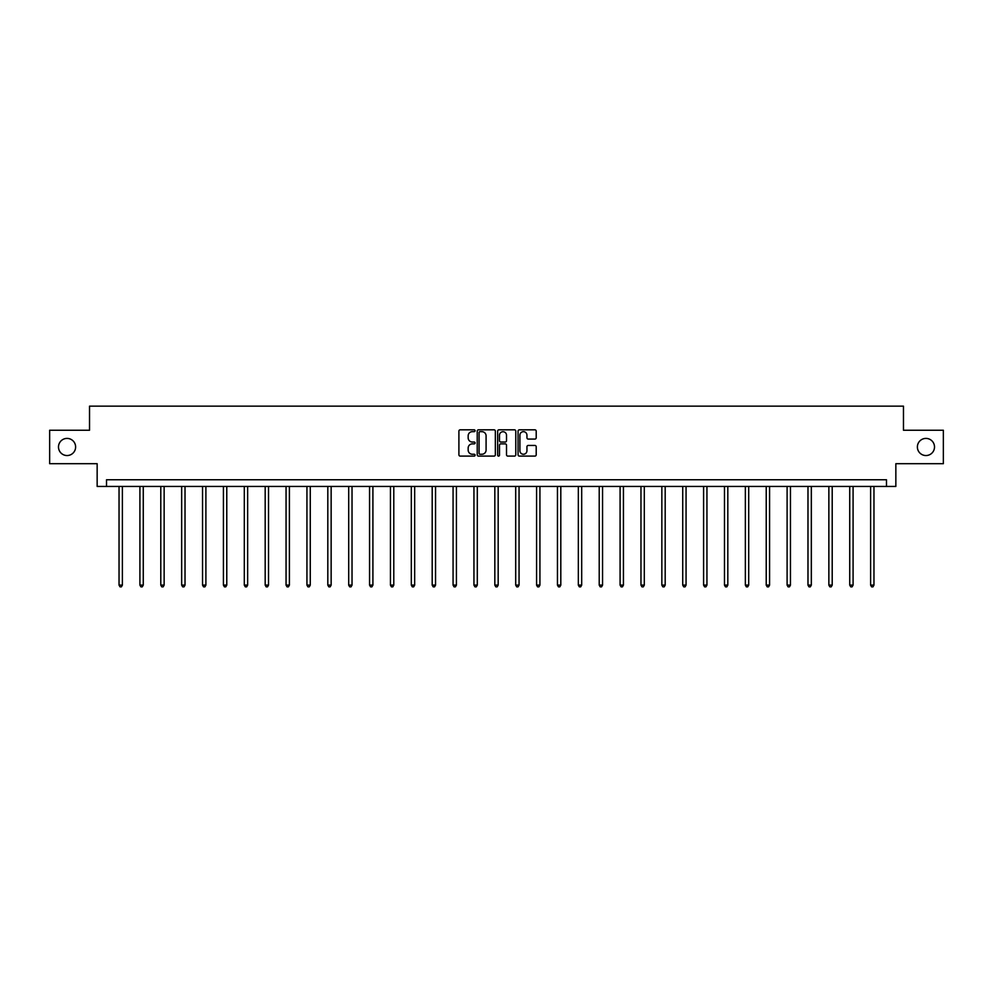 <?xml version="1.0" encoding="UTF-8"?>
<svg xmlns="http://www.w3.org/2000/svg" width="993" height="993" viewBox="0 0 993 993"><rect width="100%" height="100%" fill="white"/><g stroke="black" fill="none" stroke-linecap="round" stroke-linejoin="round"><path stroke-width="1.49" d="M475.088 430.739A0.919 0.919 0 0 0 474.17 429.82L460.206 429.82A1.316 1.316 0 0 0 458.903 431.136L458.903 454.782A1.316 1.316 0 0 0 460.206 456.097L474.17 456.097A0.919 0.919 0 0 0 475.088 455.166A0.919 0.919 0 0 0 474.17 454.248L472.358 454.248A4.208 4.208 0 0 1 468.162 450.052L468.162 448.079A4.208 4.208 0 0 1 472.358 443.871L474.17 443.871A0.919 0.919 0 0 0 475.088 442.952A0.919 0.919 0 0 0 474.17 442.034L472.358 442.034A4.208 4.208 0 0 1 468.162 437.839L468.162 435.865A4.208 4.208 0 0 1 472.358 431.657L474.17 431.657A0.919 0.919 0 0 0 475.088 430.739M917.383 446.974A8.565 8.565 0 0 0 925.948 455.539A8.565 8.565 0 0 0 934.512 446.974A8.565 8.565 0 0 0 925.948 438.409A8.565 8.565 0 0 0 917.383 446.974M58.488 446.974A8.565 8.565 0 0 0 67.052 455.539A8.565 8.565 0 0 0 75.617 446.974A8.565 8.565 0 0 0 67.052 438.409A8.565 8.565 0 0 0 58.488 446.974M534.892 439.08A1.316 1.316 0 0 0 536.208 437.764L536.208 431.136A1.316 1.316 0 0 0 534.892 429.82L519.389 429.82A1.316 1.316 0 0 0 518.073 431.136L518.073 454.782A1.316 1.316 0 0 0 519.389 456.097L534.892 456.097A1.316 1.316 0 0 0 536.208 454.782L536.208 446.763A1.316 1.316 0 0 0 534.892 445.447L528.251 445.447A1.316 1.316 0 0 0 526.948 446.763L526.948 450.735A3.513 3.513 0 0 1 523.435 454.248A3.513 3.513 0 0 1 519.91 450.735L519.91 435.17A3.513 3.513 0 0 1 523.435 431.657A3.513 3.513 0 0 1 526.948 435.17L526.948 437.764A1.316 1.316 0 0 0 528.251 439.08L534.892 439.08M886.476 486.446L895.847 486.446L895.847 463.694L943.35 463.694L943.35 430.242L903.469 430.242L903.469 406.149L89.531 406.149L89.531 430.242L49.65 430.242L49.65 463.694L97.153 463.694L97.153 486.446L886.476 486.446L886.476 479.756L106.524 479.756L106.524 486.446M495.346 431.136A1.316 1.316 0 0 0 494.042 429.82L478.539 429.82A1.316 1.316 0 0 0 477.223 431.136L477.223 454.782A1.316 1.316 0 0 0 478.539 456.097L494.042 456.097A1.316 1.316 0 0 0 495.346 454.782L495.346 431.136M498.958 429.82L514.461 429.82A1.316 1.316 0 0 1 515.777 431.136L515.777 454.782A1.316 1.316 0 0 1 514.461 456.097L507.833 456.097A1.316 1.316 0 0 1 506.517 454.782L506.517 445.187A1.316 1.316 0 0 0 505.201 443.871L500.807 443.871A1.316 1.316 0 0 0 499.491 445.187L499.491 455.166A0.919 0.919 0 0 1 498.573 456.097A0.919 0.919 0 0 1 497.654 455.166L497.654 431.136A1.316 1.316 0 0 1 498.958 429.82M479.979 431.657A0.919 0.919 0 0 0 479.06 432.576L479.06 453.329A0.919 0.919 0 0 0 479.979 454.248L481.89 454.248A4.208 4.208 0 0 0 486.086 450.052L486.086 435.865A4.208 4.208 0 0 0 481.89 431.657L479.979 431.657M506.517 435.244A3.513 3.513 0 0 0 503.004 431.719A3.513 3.513 0 0 0 499.491 435.244L499.491 440.718A1.316 1.316 0 0 0 500.807 442.034L505.201 442.034A1.316 1.316 0 0 0 506.517 440.718L506.517 435.244M119.036 486.446L119.036 585.113L122.387 585.113L122.387 486.446M122.387 585.113L121.382 586.851L120.041 586.851L119.036 585.113M139.914 486.446L139.914 585.113L143.265 585.113L143.265 486.446M143.265 585.113L142.26 586.851L140.919 586.851L139.914 585.113M160.792 486.446L160.792 585.113L164.143 585.113L164.143 486.446M164.143 585.113L163.137 586.851L161.797 586.851L160.792 585.113M181.669 486.446L181.669 585.113L185.021 585.113L185.021 486.446M185.021 585.113L184.015 586.851L182.675 586.851L181.669 585.113M202.547 486.446L202.547 585.113L205.899 585.113L205.899 486.446M205.899 585.113L204.893 586.851L203.553 586.851L202.547 585.113M223.425 486.446L223.425 585.113L226.776 585.113L226.776 486.446M226.776 585.113L225.771 586.851L224.43 586.851L223.425 585.113M244.303 486.446L244.303 585.113L247.642 585.113L247.642 486.446M247.642 585.113L246.649 586.851L245.308 586.851L244.303 585.113M265.181 486.446L265.181 585.113L268.52 585.113L268.52 486.446M268.52 585.113L267.527 586.851L266.186 586.851L265.181 585.113M286.058 486.446L286.058 585.113L289.397 585.113L289.397 486.446M289.397 585.113L288.404 586.851L287.064 586.851L286.058 585.113M306.936 486.446L306.936 585.113L310.275 585.113L310.275 486.446M310.275 585.113L309.27 586.851L307.942 586.851L306.936 585.113M327.814 486.446L327.814 585.113L331.153 585.113L331.153 486.446M331.153 585.113L330.148 586.851L328.82 586.851L327.814 585.113M348.692 486.446L348.692 585.113L352.031 585.113L352.031 486.446M352.031 585.113L351.026 586.851L349.697 586.851L348.692 585.113M369.57 486.446L369.57 585.113L372.909 585.113L372.909 486.446M372.909 585.113L371.903 586.851L370.563 586.851L369.57 585.113M390.448 486.446L390.448 585.113L393.787 585.113L393.787 486.446M393.787 585.113L392.781 586.851L391.441 586.851L390.448 585.113M411.313 486.446L411.313 585.113L414.664 585.113L414.664 486.446M414.664 585.113L413.659 586.851L412.318 586.851L411.313 585.113M432.191 486.446L432.191 585.113L435.542 585.113L435.542 486.446M435.542 585.113L434.537 586.851L433.196 586.851L432.191 585.113M453.069 486.446L453.069 585.113L456.42 585.113L456.42 486.446M456.42 585.113L455.415 586.851L454.074 586.851L453.069 585.113M473.946 486.446L473.946 585.113L477.298 585.113L477.298 486.446M477.298 585.113L476.292 586.851L474.952 586.851L473.946 585.113M494.824 486.446L494.824 585.113L498.176 585.113L498.176 486.446M498.176 585.113L497.17 586.851L495.83 586.851L494.824 585.113M515.702 486.446L515.702 585.113L519.054 585.113L519.054 486.446M519.054 585.113L518.048 586.851L516.708 586.851L515.702 585.113M536.58 486.446L536.58 585.113L539.931 585.113L539.931 486.446M539.931 585.113L538.926 586.851L537.585 586.851L536.58 585.113M557.458 486.446L557.458 585.113L560.809 585.113L560.809 486.446M560.809 585.113L559.804 586.851L558.463 586.851L557.458 585.113M578.336 486.446L578.336 585.113L581.687 585.113L581.687 486.446M581.687 585.113L580.682 586.851L579.341 586.851L578.336 585.113M599.213 486.446L599.213 585.113L602.552 585.113L602.552 486.446M602.552 585.113L601.559 586.851L600.219 586.851L599.213 585.113M620.091 486.446L620.091 585.113L623.43 585.113L623.43 486.446M623.43 585.113L622.437 586.851L621.097 586.851L620.091 585.113M640.969 486.446L640.969 585.113L644.308 585.113L644.308 486.446M644.308 585.113L643.303 586.851L641.975 586.851L640.969 585.113M661.847 486.446L661.847 585.113L665.186 585.113L665.186 486.446M665.186 585.113L664.18 586.851L662.852 586.851L661.847 585.113M682.725 486.446L682.725 585.113L686.064 585.113L686.064 486.446M686.064 585.113L685.058 586.851L683.73 586.851L682.725 585.113M703.603 486.446L703.603 585.113L706.942 585.113L706.942 486.446M706.942 585.113L705.936 586.851L704.596 586.851L703.603 585.113M724.48 486.446L724.48 585.113L727.819 585.113L727.819 486.446M727.819 585.113L726.814 586.851L725.473 586.851L724.48 585.113M745.358 486.446L745.358 585.113L748.697 585.113L748.697 486.446M748.697 585.113L747.692 586.851L746.351 586.851L745.358 585.113M766.224 486.446L766.224 585.113L769.575 585.113L769.575 486.446M769.575 585.113L768.57 586.851L767.229 586.851L766.224 585.113M787.101 486.446L787.101 585.113L790.453 585.113L790.453 486.446M790.453 585.113L789.447 586.851L788.107 586.851L787.101 585.113M807.979 486.446L807.979 585.113L811.331 585.113L811.331 486.446M811.331 585.113L810.325 586.851L808.985 586.851L807.979 585.113M828.857 486.446L828.857 585.113L832.208 585.113L832.208 486.446M832.208 585.113L831.203 586.851L829.863 586.851L828.857 585.113M849.735 486.446L849.735 585.113L853.086 585.113L853.086 486.446M853.086 585.113L852.081 586.851L850.74 586.851L849.735 585.113M870.613 486.446L870.613 585.113L873.964 585.113L873.964 486.446M873.964 585.113L872.959 586.851L871.618 586.851L870.613 585.113"/></g></svg>
